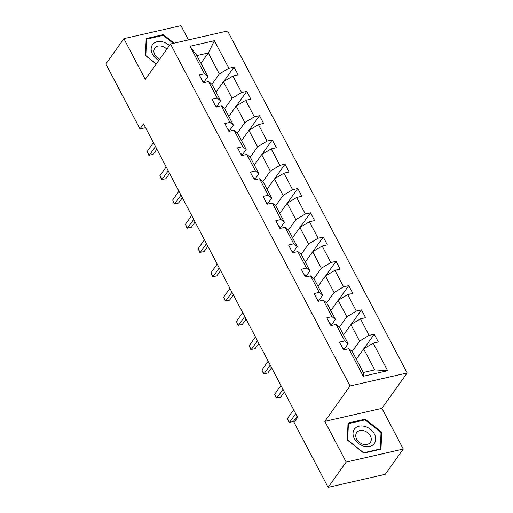 <?xml version="1.0" encoding="UTF-8"?>
<svg xmlns="http://www.w3.org/2000/svg" width="513" height="513" viewBox="0 0 513 513"><rect width="100%" height="100%" fill="white"/><g stroke="black" fill="none" stroke-linecap="round" stroke-linejoin="round"><path stroke-width="0.77" d="M188.457 39.899L180.98 25.65L123.889 38.674L105.858 63.945L139.978 128.936L145.564 127.66M407.142 372.97L227.592 30.972L170.502 43.996L350.058 385.988L407.142 372.97L381.896 408.348L324.812 421.372L346.179 462.078L403.269 449.055L381.896 408.348M403.269 449.055L385.237 474.326L328.147 487.35L346.179 462.078M211.959 84.318L219.34 73.975L208.31 52.961L214.383 40.7L228.849 68.248L234.018 67.075L223.623 81.638M200.942 63.285L208.31 52.961L196.889 55.564L207.925 76.578L203.841 82.304M219.34 73.975L228.849 68.248M224.707 108.602L232.088 98.259L223.424 81.759L232.934 76.033L238.109 74.853L234.018 67.075M232.934 76.033L241.597 92.532L246.766 91.352L236.378 105.922M237.455 132.886L244.842 122.543L236.179 106.044L245.689 100.317L250.857 99.137L246.766 91.352M245.689 100.317L254.352 116.817L259.52 115.637L249.126 130.206M250.203 157.17L257.59 146.827L248.927 130.328L258.437 124.601L263.605 123.421L259.52 115.637M258.437 124.601L267.1 141.101L272.268 139.921L261.874 154.49M262.957 181.455L270.338 171.111L261.675 154.612L271.185 148.885L276.353 147.706L272.268 139.921M271.185 148.885L279.848 165.385L285.016 164.205L274.622 178.774M275.705 205.739L283.086 195.395L274.423 178.89L283.933 173.17L289.101 171.99L285.016 164.205M283.933 173.17L292.596 189.669L297.764 188.489L287.37 203.058M288.453 230.023L295.834 219.679L287.171 203.174L296.681 197.454L301.849 196.274L297.764 188.489M296.681 197.454L305.344 213.953L310.512 212.773L300.124 227.342M301.202 254.307L308.582 243.957L299.919 227.458L309.429 221.738L314.604 220.558L310.512 212.773M309.429 221.738L318.092 238.237L323.261 237.057L312.872 251.62M313.95 278.591L321.337 268.241L312.673 251.742L322.183 246.022L327.352 244.842L323.261 237.057M322.183 246.022L330.847 262.521L336.015 261.341L325.62 275.904M326.698 302.875L334.085 292.525L325.422 276.026L334.931 270.3L340.1 269.126L336.015 261.341M334.931 270.3L343.595 286.805L348.763 285.626L338.368 300.188M339.452 327.159L346.833 316.81L338.17 300.31L347.679 294.584L352.848 293.41L348.763 285.626M347.679 294.584L356.343 311.09L361.511 309.91L351.116 324.472M352.2 351.443L359.581 341.094L350.918 324.594L360.427 318.868L365.596 317.688L361.511 309.91M360.427 318.868L369.091 335.367L374.259 334.194L363.864 348.757M373.175 343.152L387.642 370.707L363.262 376.266L348.802 348.712L352.251 351.482L363.281 372.496L374.702 369.892L363.666 348.878L373.175 343.152L378.344 341.972L374.259 334.194M344.71 340.933L336.047 324.428L339.503 327.198L348.167 343.697L344.71 340.933L339.542 342.107L343.633 349.892L348.802 348.712M331.962 316.649L323.299 300.15L326.749 302.914L335.412 319.413L331.962 316.649L326.794 317.829L330.879 325.608L336.047 324.428M319.214 292.365L310.551 275.866L314.001 278.63L322.664 295.129L319.214 292.365L314.046 293.545L318.131 301.323L323.299 300.15M306.466 268.081L297.803 251.582L301.253 254.345L309.916 270.845L306.466 268.081L301.298 269.261L305.382 277.039L310.551 275.866M293.718 243.797L285.055 227.297L288.505 230.061L297.168 246.567L293.718 243.797L288.55 244.977L292.634 252.762L297.803 251.582M280.97 219.513L272.307 203.013L275.757 205.777L284.42 222.283L280.97 219.513L275.795 220.693L279.886 228.477L285.055 227.297M268.216 195.229L259.552 178.729L263.009 181.499L271.666 197.999L268.216 195.229L263.047 196.408L267.138 204.193L272.307 203.013M255.468 170.944L246.804 154.445L250.254 157.215L258.918 173.715L255.468 170.944L250.299 172.124L254.384 179.909L259.552 178.729M242.72 146.66L234.056 130.161L237.506 132.931L246.169 149.43L242.72 146.66L237.551 147.84L241.636 155.625L246.804 154.445M229.971 122.376L221.308 105.877L224.758 108.647L233.421 125.146L229.971 122.376L224.803 123.556L228.888 131.341L234.056 130.161M217.223 98.092L208.56 81.593L212.01 84.363L220.673 100.862L217.223 98.092L212.055 99.272L216.14 107.057L221.308 105.877M207.925 76.578L204.469 73.814L199.3 74.988L203.392 82.773L208.56 81.593M204.469 73.814L190.009 46.26L214.383 40.7M328.147 487.35L294.026 422.359L297.636 417.306L143.582 123.877L139.978 128.936M220.673 100.862L216.589 106.589M216.063 92.084L223.424 81.759M232.088 98.259L241.597 92.532M233.421 125.146L229.337 130.873M228.811 116.361L236.179 106.044M244.842 122.543L254.352 116.817M246.169 149.43L242.085 155.157M241.559 140.645L248.927 130.328M257.59 146.827L267.1 141.101M258.918 173.715L254.833 179.435M254.307 164.929L261.675 154.612M270.338 171.111L279.848 165.385M271.666 197.999L267.587 203.719M267.055 189.214L274.423 178.89M283.086 195.395L292.596 189.669M284.42 222.283L280.335 228.003M279.809 213.498L287.171 203.174M295.834 219.679L305.344 213.953M297.168 246.567L293.083 252.287M292.557 237.782L299.919 227.458M308.582 243.957L318.092 238.237M309.916 270.845L305.831 276.571M305.306 262.066L312.673 251.742M321.337 268.241L330.847 262.521M322.664 295.129L318.579 300.855M318.054 286.35L325.422 276.026M334.085 292.525L343.595 286.805M335.412 319.413L331.327 325.139M330.802 310.634L338.17 300.31M346.833 316.81L356.343 311.09M348.167 343.697L344.082 349.424M343.556 334.918L350.918 324.594M359.581 341.094L369.091 335.367M363.262 376.266L363.281 372.496M123.889 38.674L145.256 79.38L170.502 43.996M324.812 421.372L350.058 385.988M356.304 359.203L363.666 348.878M374.702 369.892L387.642 370.707M190.009 46.26L196.889 55.564M348.026 423.045L347.32 440.032L363.8 453.094L380.992 449.17L381.704 432.19L365.218 419.127L348.026 423.045M174.125 43.169L163.358 34.634L146.167 38.558L145.455 55.539L156.196 64.048M364.628 419.955L365.218 419.127M380.999 433.177L381.704 432.19M162.768 35.461L163.358 34.634M342.626 347.987A5.008 1.834 -27.7 0 1 343.582 348.481A5.008 1.834 -27.7 0 1 343.62 348.558L343.582 348.481M295.719 413.658L289.435 422.468L287.389 418.576L293.68 409.765M297.091 416.267L293.289 421.59L289.043 422.353L287.389 418.576M329.878 323.703A5.008 1.834 -27.7 0 1 330.834 324.197A5.008 1.834 -27.7 0 1 330.872 324.274L330.834 324.197M282.971 389.373L276.687 398.184L274.641 394.298L280.925 385.487M284.343 391.983L280.54 397.306L276.289 398.069L274.641 394.298M317.13 299.419A5.008 1.834 -27.7 0 1 318.086 299.913A5.008 1.834 -27.7 0 1 318.118 299.99L318.746 301.182M270.223 365.096L263.939 373.906L261.893 370.014L268.177 361.203M271.589 367.699L267.792 373.022L263.541 373.785L261.893 370.014M363.954 446.22A12.28 9.253 35.5 0 0 375.708 439.391A12.28 9.253 35.5 0 0 364.781 426.406A12.28 9.253 35.5 0 0 353.027 433.235A12.28 9.253 35.5 0 0 363.954 446.22M363.23 444.29A8.407 6.336 35.5 0 0 370.354 442.392A8.407 6.336 35.5 0 0 363.794 430.728A8.407 6.336 35.5 0 0 356.67 432.626A8.407 6.336 35.5 0 0 363.23 444.29M348.398 423.655L365.051 419.858L381.024 432.51L380.338 448.965L363.679 452.767L347.705 440.109L348.398 423.655L347.974 424.245M380.037 449.388L380.338 448.965M169.412 45.529A12.28 9.253 35.5 0 0 162.916 41.912A12.28 9.253 35.5 0 0 151.348 47.318A12.28 9.253 35.5 0 0 158.799 60.399M166.828 49.145A8.407 6.336 35.5 0 0 161.935 46.234A8.407 6.336 35.5 0 0 154.804 48.132A8.407 6.336 35.5 0 0 159.678 59.175M146.115 39.751L146.532 39.168L163.192 35.365L173.285 43.361M156.298 63.907L145.846 55.622L146.532 39.168M304.382 275.135A5.008 1.834 -27.7 0 1 305.338 275.628A5.008 1.834 -27.7 0 1 305.37 275.705L305.338 275.628M257.475 340.812L251.184 349.622L249.145 345.73L255.429 336.919M258.841 343.415L255.044 348.737L250.793 349.5L249.145 345.73M291.634 250.851A5.008 1.834 -27.7 0 1 292.59 251.344A5.008 1.834 -27.7 0 1 292.622 251.421L292.59 251.344M244.727 316.527L238.436 325.338L236.397 321.446L242.681 312.635M246.093 319.131L242.296 324.453L238.045 325.216L236.397 321.446M278.886 226.566A5.008 1.834 -27.7 0 1 279.835 227.06A5.008 1.834 -27.7 0 1 279.874 227.137L279.835 227.06M231.972 292.243L225.688 301.054L223.642 297.162L229.933 288.351M233.344 294.847L229.548 300.176L225.297 300.932L223.642 297.162M266.132 202.282A5.008 1.834 -27.7 0 1 267.087 202.776A5.008 1.834 -27.7 0 1 267.126 202.853L267.087 202.776M219.224 267.959L212.94 276.77L210.894 272.878L217.185 264.067M220.596 270.569L216.794 275.891L212.542 276.654L210.894 272.878M253.384 178.005A5.008 1.834 -27.7 0 1 254.339 178.492A5.008 1.834 -27.7 0 1 254.377 178.575L254.339 178.492M206.476 243.675L200.192 252.486L198.146 248.593L204.43 239.783M207.848 246.285L204.046 251.607L199.794 252.37L198.146 248.593M240.635 153.72A5.008 1.834 -27.7 0 1 241.591 154.208A5.008 1.834 -27.7 0 1 241.623 154.291L241.591 154.208M193.728 219.391L187.437 228.202L185.398 224.309L191.682 215.498M195.094 222.001L191.298 227.323L187.046 228.086L185.398 224.309M227.887 129.436A5.008 1.834 -27.7 0 1 228.843 129.93A5.008 1.834 -27.7 0 1 228.875 130.007L228.843 129.93M180.98 195.107L174.689 203.917L172.65 200.025L178.934 191.214M182.346 197.717L178.55 203.039L174.298 203.802L172.65 200.025M215.139 105.152A5.008 1.834 -27.7 0 1 216.095 105.646A5.008 1.834 -27.7 0 1 216.127 105.723L216.755 106.916M168.226 170.823L161.941 179.633L159.896 175.741L166.186 166.93M169.598 173.432L165.802 178.755L161.55 179.518L159.896 175.741M202.391 80.868A5.008 1.834 -27.7 0 1 203.34 81.362A5.008 1.834 -27.7 0 1 203.379 81.439L203.34 81.362M155.477 146.538L149.193 155.349L147.148 151.457L153.438 142.646M156.85 149.148L153.047 154.471L148.802 155.234L147.148 151.457M318.753 301.182L318.086 299.913M216.762 106.916L216.095 105.646"/></g></svg>
